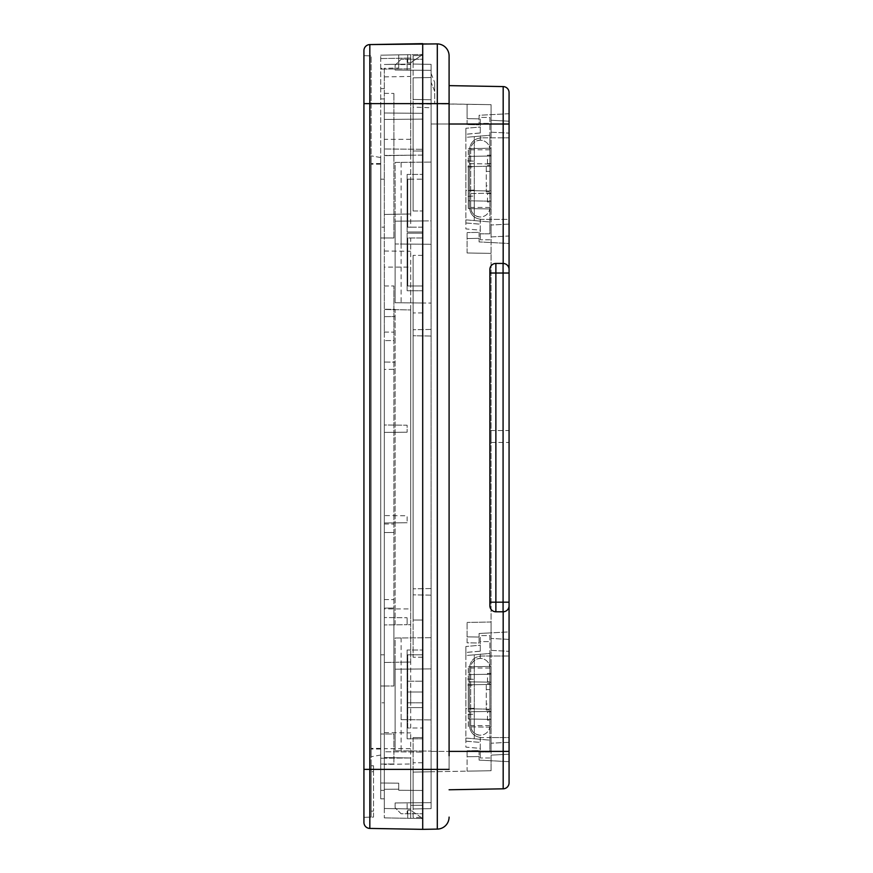 <?xml version="1.0" encoding="UTF-8"?>
<svg xmlns="http://www.w3.org/2000/svg" width="873" height="873" viewBox="0 0 873 873"><rect width="100%" height="100%" fill="white"/><g stroke="black" fill="none" stroke-linecap="round" stroke-linejoin="round"><path stroke-width="0.65" stroke-dasharray="4.37 3.27" d="M371.123 771.743L371.123 811.137L371.123 765.785L371.123 771.743L373.513 771.743L373.513 811.137L373.513 765.785L371.123 765.785L373.513 765.785L373.513 771.743L371.123 771.743M371.123 811.137L371.123 55.894L371.123 817.106L371.123 811.137L373.513 811.137L373.513 817.106L371.123 817.106L373.513 817.106L373.513 811.137L371.123 811.137M371.123 155.852L371.123 756.727L371.123 155.852L380.726 157.544L380.726 755.036L380.726 157.544L371.123 155.852M422.707 829.35L422.707 727.984L407.713 727.984L407.713 692.005L407.713 727.984L410.714 727.984L410.714 692.005L407.713 692.005L422.707 692.005L422.707 285.962L407.713 285.962L407.713 237.98L407.713 285.962L410.714 285.962L410.714 237.98L407.713 237.98L422.707 237.98L422.707 103.625L422.707 829.35L437.308 829.099L437.308 43.901A11.993 11.993 0 0 1 449.093 55.894M363.932 55.643L371.123 55.894L363.932 55.643L363.932 103.625L371.123 103.625L363.932 103.625L363.932 817.357L363.932 103.625L363.932 769.375L369.825 769.375L369.825 44.578A6.002 6.002 180 0 0 363.932 50.569L363.932 103.625L422.707 103.625L422.707 55.479L422.707 70.277L407.113 70.146L422.707 70.277L407.113 70.146L422.707 70.277L422.707 55.479L422.707 103.625L422.707 43.65L422.707 179.194L407.713 179.194L407.713 227.176L407.713 179.194L410.714 179.194L410.714 227.176L407.713 227.176L422.707 227.176L422.707 654.815L407.713 654.815L407.713 702.798L407.713 654.815L410.714 654.815L410.714 702.798L407.713 702.798L422.707 702.798L422.707 769.375L422.707 103.625L422.707 817.521L422.707 769.375L410.714 769.375L410.714 763.973L384.316 764.432L410.714 763.973L410.714 757.982L410.714 769.375L410.714 732.894L410.714 818.339L410.714 769.375L384.316 769.375L384.316 808.496L384.316 608.121L393.919 608.034L393.919 340.535L384.316 340.623L393.919 340.535L393.919 285.962L393.919 686.003L393.919 608.034L384.316 608.121L384.316 686.003L393.919 686.003L380.726 686.003L380.726 55.174L380.726 798.817L380.726 686.003L384.316 686.003L384.316 733.986L393.919 733.986L393.919 763.973L380.726 764.093L384.316 764.061L384.316 733.986L380.726 733.986L393.919 733.986L393.919 763.973L384.316 764.061L384.316 817.881L384.316 808.496L410.714 808.955L410.714 818.339L410.714 805.364L410.714 808.955L384.316 808.496L410.714 808.955L384.316 808.496L410.714 808.955L384.316 808.496L410.714 808.955L384.316 808.496L410.714 808.955L384.316 808.496L384.316 783.037L384.316 789.29L398.71 789.17L398.71 783.168L384.316 783.037L384.316 789.29L398.71 789.17L384.316 789.29L398.71 789.17L384.316 789.29L398.71 789.17L398.71 790.261L422.707 790.469L422.707 805.255L422.707 790.469L398.71 790.261L398.71 783.168L384.316 783.037L384.316 798.817L384.316 783.037L380.726 783.016L384.316 783.037L384.316 758.211L380.726 758.244L384.316 758.211L384.316 751.751L422.707 752.09L384.316 751.751L384.316 748.696L410.714 748.696M410.714 237.98L422.707 237.98L422.707 285.962L410.714 285.962M410.714 692.005L422.707 692.005L422.707 727.984L410.714 727.984M410.714 702.798L422.707 702.798L422.707 654.815L410.714 654.815M410.714 227.176L422.707 227.176L422.707 179.194L410.714 179.194M363.932 769.375L371.123 769.375L363.932 769.375L363.932 822.431A6.002 6.002 0 0 0 369.825 828.422A6.002 6.002 0 0 1 363.932 822.431M363.932 817.357L371.123 817.106L363.932 817.357M384.316 748.696L384.316 624.926L407.113 624.719L384.316 624.926L384.316 702.798L380.726 702.798L384.316 702.798L384.316 769.375L449.093 769.375L449.093 85.63L449.093 769.375M395.12 624.828L395.12 309.348L384.316 309.249L395.12 309.348L395.12 624.828M380.726 654.815L384.316 654.815L380.726 654.815M380.726 98.911L384.316 98.944L384.316 227.176L380.726 227.176L384.316 227.176L384.316 309.249L384.316 267.083L410.714 267.083L410.714 608.918L384.316 608.918L384.316 617.538L407.113 617.735L384.316 617.538L384.316 522.96L384.316 608.918M380.726 179.194L384.316 179.194L380.726 179.194M384.316 523.986L384.316 340.623L384.316 523.986L393.919 524.062L384.316 523.986M384.316 599.555L384.316 532.552L393.919 532.465L384.316 532.552L384.316 599.555L393.919 599.642L384.316 599.555M384.316 316.637L384.316 362.033L395.12 362.131L384.316 362.033L384.316 316.637L395.12 316.55L384.316 316.637M384.316 369.421L384.316 425.009L407.113 425.206L407.113 432.2L407.113 425.206L384.316 425.009L384.316 369.421L395.12 369.323L384.316 369.421M384.316 432.397L384.316 515.572L407.113 515.779L407.113 522.763L407.113 515.779L384.316 515.572L384.316 432.397L407.113 432.2L384.316 432.397M384.316 98.944L384.316 148.977L384.316 112.988L422.707 113.326L422.707 119.121L422.707 113.326L384.316 112.988L384.316 68.29A1026.015 17.907 -1 0 1 380.726 68.367M410.714 64.449L410.714 54.661L410.714 58.044L410.714 54.661L380.726 55.174L398.71 54.868L398.71 64.635L410.714 64.449L410.714 103.625L410.714 54.661L410.714 149.207L384.316 148.977L422.707 149.316L410.714 149.207L410.714 155.208L422.707 155.099L422.707 149.316L422.707 155.099L384.316 155.438L410.714 155.208L410.714 149.207L384.316 148.977L410.714 149.207L410.714 103.625L410.714 213.983L410.714 155.208L384.316 155.667L384.316 214.442L410.714 213.983L384.316 214.442L384.316 309.489L410.714 309.948L410.714 662.018L384.316 662.476L410.714 662.018L410.714 309.948L384.316 309.489L384.316 332.056L384.316 68.29L398.71 68.007L398.71 54.868L398.71 68.007M398.71 64.635L398.71 54.868L422.707 54.442L380.726 55.174L410.714 54.661L410.714 64.045L384.316 64.482L398.71 64.198M369.825 828.422L369.825 769.375L422.707 769.375L422.707 751.02L395.12 750.78L431.098 751.096L422.707 751.02L422.707 681.202L407.113 681.202L422.707 681.202L422.707 668.969L395.12 669.209L395.12 750.78L395.12 669.209L431.098 668.893L422.707 668.969L422.707 302.996L395.12 302.756L431.098 303.062L422.707 302.996L422.707 233.178L407.113 233.178L422.707 233.178L422.707 220.945L395.12 221.185L395.12 302.756L395.12 221.185L431.098 220.869L431.098 808.649L431.098 103.625L431.098 220.869L422.707 220.945L422.707 103.625L410.714 103.625L410.714 155.208L384.316 155.667L384.316 267.083M384.316 119.448L422.707 119.121L384.316 119.448M384.316 332.056L393.919 332.144L384.316 332.056M410.714 267.083L410.714 608.918M449.093 119.623L449.093 103.625L410.714 103.625L410.714 64.045L384.316 64.504M410.714 757.982L384.316 757.513L410.714 757.982L384.316 758.211L410.714 757.982M407.713 810.155L407.713 818.296L407.713 810.155L410.714 810.155L407.713 810.155M384.316 251.009L410.714 251.282M384.316 732.633L410.714 732.894M407.113 624.719L407.113 617.735L407.113 624.741L410.714 624.719M407.113 522.763L384.316 522.96L407.113 522.763M422.707 757.873L422.707 752.09L422.707 757.873M398.71 783.168L380.726 783.016L398.71 783.168L398.71 790.261L398.71 789.17L384.316 789.29L398.71 789.17L398.71 783.168M422.707 805.255L410.714 805.364L422.707 805.255L422.707 790.469L398.71 790.261L422.707 790.469L398.71 790.261L422.707 790.469L422.707 805.255L422.707 790.469L422.707 805.255L410.714 805.364L422.707 805.255M384.316 790.36L380.726 790.36L384.316 790.36M384.316 285.962L393.919 285.962L384.316 285.962M393.919 237.98L393.919 93.433L393.919 237.98L380.726 237.98L393.919 237.98M384.316 93.346L393.919 93.433L384.316 93.346M380.726 69.098L410.714 68.836L380.726 69.098M384.316 76.889L410.714 76.453M380.726 88.599L384.316 88.631M407.713 54.704L407.713 62.845L407.713 54.704M410.714 62.845L407.713 62.845L410.714 62.845L407.713 62.845L410.714 62.845L422.707 54.442L410.714 62.845M380.726 58.567L410.714 58.044L380.726 58.567M384.316 817.881L410.714 818.339L384.316 817.881M422.707 818.558L407.713 818.296L422.707 818.558L410.714 810.155L422.707 818.558M384.316 798.817L380.726 798.817L384.316 798.817M380.726 755.036L371.123 756.727L380.726 755.036M509.068 639.396L491.084 638.458L509.068 639.396L509.068 631.91L509.068 651.313L509.068 631.91L491.084 632.86L491.084 650.374L491.084 622.013L491.084 632.86L479.081 633.482L479.081 637.061L479.081 633.482L509.068 631.91M509.068 236.005L509.068 224.088L509.068 236.005L491.084 236.943L491.084 225.027L491.084 253.388L491.084 236.943L509.068 236.005L509.068 243.491L479.081 241.919L479.081 238.34L479.081 241.919L509.068 243.491M509.068 121.194L509.068 133.111L509.068 121.194L491.084 120.256L491.084 132.172L491.084 104.673L491.084 120.256L509.068 121.194L509.068 113.708L479.081 115.28L479.081 124.828L479.081 115.28L509.068 113.708M509.068 782.819A6.002 6.002 0 0 1 503.175 788.821A6.002 6.002 0 0 0 509.068 782.819L509.068 737.587L491.084 737.587L491.084 751.38L491.084 104.673L491.084 737.587L481.481 737.587L509.068 737.587L509.068 656.016L481.481 656.016C474.214 656.736 470.209 660.741 469.488 668.009C470.209 660.741 474.214 656.736 481.481 656.016L509.068 656.016M509.068 602.184L509.068 273.031M503.175 137.814L481.481 137.814L509.068 137.814L503.175 137.814L503.175 86.58A6.002 6.002 180 0 1 509.068 92.571L509.068 219.385L481.481 219.385L509.068 219.385M509.068 761.682L509.068 754.207L509.068 761.682L491.084 760.743L491.084 770.728L491.084 743.229L491.084 760.743L479.081 760.11L479.081 756.542L479.081 760.11L509.068 761.682M509.068 754.207L509.068 742.29L509.068 754.207L491.084 755.145L509.068 754.207M509.068 430.531L509.068 442.469L509.068 430.531L491.084 430.531L491.084 442.469L491.084 430.531M487.483 673.41L491.084 673.41L491.084 681.802L487.483 681.802L487.483 673.41L491.084 673.41L491.084 681.802L487.483 681.802M487.483 711.79L491.084 711.79L491.084 720.192L487.483 720.192L487.483 711.79L491.084 711.79L491.084 720.192L487.483 720.192M487.483 193.588L491.084 193.588L491.084 201.99L487.483 201.99L487.483 193.588L491.084 193.588L491.084 201.99L487.483 201.99M491.084 155.208L491.084 163.6L487.483 163.6L491.084 163.6L491.084 155.208L487.483 155.208L491.084 155.208M491.084 709.192L491.084 684.41L491.084 709.192L468.288 708.8L468.288 684.803L468.288 708.8L491.084 709.192M491.084 166.208L491.084 190.991L491.084 166.208L468.288 166.601L468.288 190.598L468.288 166.601L491.084 166.208M491.084 727.187L491.084 666.415L491.084 727.187L468.288 726.794L468.288 666.808L468.288 726.794L491.084 727.187M491.084 193.195L491.084 148.214L491.084 208.985L491.084 193.195L468.288 193.588L468.288 163.6L491.084 164.004L468.288 163.6L468.288 148.606L468.288 208.592L468.288 200.79L491.084 201.183L468.288 200.79L468.288 193.588L491.084 193.195M431.098 104.127L413.104 103.876L413.104 77.839L431.098 77.522L413.104 77.839L413.104 99.424L431.098 99.74L431.098 77.522L431.098 99.74L413.104 99.424L413.104 77.839L413.104 107.139L431.098 107.761L431.098 751.38L431.098 124.021L491.084 124.021L431.098 124.021L431.098 77.522L431.098 107.761M431.098 808.649L431.098 751.38L431.098 771.776L491.084 770.728L467.088 771.143L467.088 750.78L467.088 771.143L491.084 770.728L413.104 772.081L431.098 771.776L413.104 772.081L431.098 771.776L431.098 808.649L431.098 771.776L431.098 808.649L431.098 802.647L395.12 802.964L395.12 807.754L395.12 802.964L431.098 802.647L431.098 808.649L413.104 808.955L413.104 772.081L413.104 808.955L431.098 808.649L422.707 808.791L422.707 817.521L422.707 808.791L413.104 808.955L431.098 808.649L413.104 808.955L413.104 769.375L413.104 808.955L413.104 772.081L413.104 808.955L431.098 808.649M431.098 82.378L431.098 73.474L431.098 82.378L434.699 91.381L434.699 103.691L434.699 82.466L434.699 91.381L431.098 82.378M432.059 103.647L434.699 103.691L431.098 103.625L431.098 64.351L431.098 70.353L395.12 70.036L395.12 65.246L401.111 59.244L422.707 59.244L422.707 64.209L422.707 59.244L401.111 59.244L395.12 65.246L395.12 70.036L395.12 65.246L395.12 70.036L431.098 70.353L395.12 70.036L431.098 70.353L431.098 64.351L431.098 103.625L491.084 104.673L467.088 104.258L467.088 118.652L467.088 104.258L491.084 104.673L431.098 103.767M422.707 802.724L422.707 813.756L401.111 813.756L395.12 807.754L401.111 813.756L422.707 813.756L407.113 813.756L422.707 813.756L422.707 802.724L407.113 802.854L407.113 813.756L407.113 802.854L422.707 802.724M422.707 70.277L422.707 59.244L401.111 59.244L395.12 65.246L401.111 59.244L422.707 59.244L407.113 59.244L407.113 70.146L407.113 59.244L422.707 59.244L422.707 70.277M431.098 73.474L434.699 82.466L431.098 73.474M467.088 252.974L467.088 232.578L467.088 252.974L491.084 253.388L467.088 252.974M467.088 642.823L467.088 622.427L467.088 642.823L479.081 643.03L479.081 637.061L479.081 643.03L467.088 642.823M467.088 124.621L467.088 118.652L467.088 124.621L479.081 124.828L467.088 124.621M491.084 148.214L468.288 148.606L491.084 148.214M491.084 156.005L468.288 156.409L491.084 156.005M491.084 208.985L468.288 208.592L491.084 208.985M491.084 719.385L468.288 718.992L491.084 719.385M491.084 682.206L468.288 681.802L491.084 682.206M491.084 711.397L468.288 711.79L491.084 711.397M491.084 666.415L468.288 666.808L491.084 666.415M491.084 674.207L468.288 674.611L491.084 674.207M491.084 190.991L468.288 190.598L491.084 190.991M491.084 684.41L468.288 684.803L491.084 684.41M487.483 163.6L487.483 155.208M481.481 137.814C474.214 138.534 470.209 142.539 469.488 149.807C470.209 142.539 474.214 138.534 481.481 137.814M469.488 725.594L469.488 668.009L469.488 725.594C470.209 732.862 474.214 736.856 481.481 737.587C474.214 736.856 470.209 732.862 469.488 725.594M469.488 207.392L469.488 149.807L469.488 207.392C470.209 214.66 474.214 218.654 481.481 219.385C474.214 218.654 470.209 214.66 469.488 207.392M503.077 263.439L503.175 263.439C506.755 263.853 508.73 265.85 509.068 269.441M509.068 605.786C508.73 609.376 506.755 611.373 503.175 611.777L495.875 611.787C492.241 611.416 490.244 609.419 489.884 605.786L489.884 269.441C490.244 265.796 492.241 263.799 495.875 263.439M449.093 817.106A11.993 11.993 0 0 1 437.308 829.099A11.993 11.993 0 0 0 449.093 817.106M422.707 43.65L437.308 43.901M479.081 232.371L479.081 238.34L479.081 232.371L467.088 232.578L479.081 232.371M479.081 750.573L479.081 756.542L479.081 750.573L467.088 750.78L479.081 750.573M509.068 224.088L491.084 225.027L509.068 224.088M491.084 132.172L509.068 133.111L491.084 132.172M491.084 622.013L467.088 622.427L491.084 622.013M491.084 650.374L509.068 651.313L491.084 650.374M509.068 742.29L491.084 743.229L509.068 742.29M431.098 637.705L395.12 638.021L395.12 719.592L395.12 638.021L431.098 637.705M422.707 620.026L413.104 620.026L413.104 255.374L413.104 620.026L422.707 620.026M422.707 255.374L413.104 255.374L422.707 255.374M401.111 162.356L431.098 162.094L395.12 162.4L395.12 243.971L431.098 244.287L401.111 244.025L401.111 162.356L395.12 162.4L395.12 243.971L401.111 244.025M422.707 151.007L413.104 151.007L413.104 103.625L413.104 151.007L422.707 151.007M413.104 737.587L413.104 769.375L413.104 737.587L422.707 737.587L413.104 737.587M401.111 719.647L431.098 719.909L401.111 719.647L401.111 637.967M407.113 174.404L407.113 231.978L422.707 231.978L407.113 231.978L407.113 174.404L422.707 174.404L407.113 174.404M401.111 221.131L401.111 302.8M407.113 290.753L407.113 233.178L407.113 290.753L422.707 290.753L407.113 290.753M413.104 210.982L413.104 103.625L413.104 210.982L422.707 210.982L413.104 210.982M422.707 762.773L413.104 762.773L422.707 762.773M431.098 336.05L413.104 335.734L413.104 312.949L413.104 657.216L413.104 335.734L431.098 336.05M431.098 588.533L413.104 588.839L431.098 588.533M422.707 657.216L413.104 657.216L422.707 657.216M431.098 595.157L413.104 594.84L431.098 595.157M422.707 312.949L413.104 312.949L422.707 312.949M431.098 329.427L413.104 329.743L431.098 329.427M413.104 55.643L413.104 103.625L413.104 64.045L431.098 64.351L413.104 64.045L431.098 64.351L413.104 64.045L413.104 55.643L413.104 103.625L413.104 55.643L413.104 64.045L413.104 55.643L422.707 55.479L413.104 55.643M413.104 817.357L413.104 769.375L413.104 817.357L422.707 817.521L413.104 817.357M422.707 64.209L413.104 64.045L422.707 64.209M407.113 70.146L407.113 59.244L407.113 70.146M401.111 669.155L401.111 750.835M407.113 738.787L407.113 681.202L407.113 738.787L422.707 738.787L407.113 738.787M407.113 650.014L407.113 707.599L422.707 707.599L407.113 707.599L407.113 650.014L422.707 650.014L407.113 650.014M413.104 103.876L413.104 107.139M431.098 77.522L413.104 77.839L431.098 77.522M489.884 704.031L489.884 653.451L465.887 655.547L465.887 646.478L465.887 747.124L480.281 748.379L480.281 742.432L480.281 752.013L489.884 752.013L489.884 740.151L474.29 738.787L474.29 654.815L465.887 655.547L465.887 738.045L489.884 740.151L489.884 710L486.283 710L486.283 683.603L489.884 683.603L486.283 683.603L486.283 704.031L489.884 704.031L489.884 710L486.283 710L486.283 704.031M465.887 741.177L480.281 742.432L480.281 735.186C474.465 734.608 471.267 731.41 470.689 725.594L470.689 668.009C471.267 662.192 474.465 658.995 480.281 658.417A9.592 9.592 0 0 1 489.884 668.009L489.884 641.59L489.884 653.451L474.29 654.815L474.29 738.787L465.887 738.045L465.887 741.133L480.281 742.388L480.281 748.379L465.887 747.124L465.887 741.133M465.887 684.901L465.887 678.943L474.29 679.38L465.887 678.943L465.887 714.66L474.29 714.223L465.887 714.66L465.887 684.901L474.29 685.338M480.281 651.214L480.281 641.59L480.281 651.171L480.281 645.223L465.887 646.478L480.281 645.223L480.281 651.214L465.887 652.469M489.884 668.009L470.689 668.009A9.592 9.592 0 0 1 480.281 658.417A9.592 9.592 0 0 1 489.884 668.009L489.884 725.594L470.689 725.594A9.592 9.592 0 0 0 480.281 735.186A9.592 9.592 0 0 0 489.884 725.594L489.884 752.013L480.281 752.013L480.281 757.982L480.281 742.388M480.281 658.417L480.281 651.171L465.887 652.426M489.884 635.62L489.884 641.59L489.884 635.62L480.281 635.62L489.884 635.62M480.281 641.59L480.281 635.62L480.281 641.59L489.884 641.59L480.281 641.59M489.884 757.982L480.281 757.982L489.884 757.982M489.884 725.594A9.592 9.592 0 0 1 480.281 735.186M470.689 725.594L470.689 668.009M489.884 185.829L489.884 135.25L465.887 137.345L465.887 128.276L465.887 228.922L480.281 230.177L480.281 224.23L480.281 233.811L489.884 233.811L489.884 221.949L474.29 220.585L474.29 136.614L465.887 137.345L465.887 219.843L489.884 221.949L489.884 191.798L486.283 191.798L486.283 165.401L489.884 165.401L486.283 165.401L486.283 185.829L489.884 185.829L489.884 191.798L486.283 191.798L486.283 185.829M465.887 222.975L480.281 224.23L480.281 216.984C474.465 216.406 471.267 213.208 470.689 207.392L470.689 149.807C471.267 143.99 474.465 140.793 480.281 140.215A9.592 9.592 0 0 1 489.884 149.807L489.884 123.388L489.884 135.25L474.29 136.614L474.29 220.585L465.887 219.843L465.887 222.931L480.281 224.186L480.281 230.177L465.887 228.922L465.887 222.931M465.887 166.699L465.887 160.741L474.29 161.178L465.887 160.741L465.887 196.458L474.29 196.021L465.887 196.458L465.887 166.699L474.29 167.136M480.281 133.012L480.281 123.388L480.281 132.958L480.281 127.022L465.887 128.276L480.281 127.022L480.281 133.012L465.887 134.267M489.884 149.807L470.689 149.807A9.592 9.592 0 0 1 480.281 140.215A9.592 9.592 0 0 1 489.884 149.807L489.884 207.392L470.689 207.392A9.592 9.592 0 0 0 480.281 216.984A9.592 9.592 0 0 0 489.884 207.392L489.884 233.811L480.281 233.811L480.281 239.78L480.281 224.186M480.281 140.215L480.281 132.958L465.887 134.224M489.884 117.418L489.884 123.388L489.884 117.418L480.281 117.418L489.884 117.418M480.281 123.388L480.281 117.418L480.281 123.388L489.884 123.388L480.281 123.388M489.884 239.78L480.281 239.78L489.884 239.78M489.884 207.392A9.592 9.592 0 0 1 480.281 216.984M470.689 207.392L470.689 149.807M410.714 103.625L384.316 103.625L410.714 103.625M410.714 139.298L384.316 139.298M380.726 748.379L371.123 748.379M380.726 164.2L371.123 164.2M380.726 749.034L371.123 749.034M380.726 163.546L371.123 163.546M503.175 656.016L503.175 219.385M509.068 751.38L503.175 751.38L503.175 737.587M503.175 788.821L503.175 751.38L449.093 751.38M509.068 124.021L449.093 124.021M431.098 751.38L491.084 751.38L431.098 751.38M479.081 756.542L467.088 756.749L479.081 756.542M479.081 238.34L467.088 238.547L479.081 238.34M479.081 118.859L467.088 118.652L479.081 118.859M479.081 637.061L467.088 636.854L479.081 637.061M413.104 769.375L431.098 769.375L413.104 769.375M431.098 103.625L413.104 103.625L431.098 103.625M422.707 103.625L413.104 103.625L422.707 103.625M474.29 708.265L465.887 708.701M489.884 689.572L486.283 689.572M474.29 190.063L465.887 190.5M489.884 171.37L486.283 171.37M491.084 442.469L509.068 442.469"/><path stroke-width="1.31" d="M363.932 769.375L363.932 103.625L369.825 103.625L369.825 828.422L422.707 829.35L369.825 828.422A6.002 6.002 0 0 1 363.932 822.431L363.932 769.375L422.707 769.375L422.707 829.35L422.707 43.65L422.707 103.625L437.308 103.625L437.308 43.901L369.825 44.578L422.707 43.65M363.932 103.625L363.932 50.569A6.002 6.002 0 0 1 369.825 44.578L369.825 103.625L422.707 103.625L422.707 769.375L437.308 769.375L437.308 103.625L449.093 103.625L449.093 755.778M509.068 121.194L509.068 113.708M509.068 656.016L509.068 639.396M509.068 631.91L509.068 243.491M509.068 236.005L509.068 219.385M509.068 92.571A6.002 6.002 0 0 0 503.175 86.58A6.002 6.002 0 0 1 509.068 92.571L509.068 273.031L503.077 273.031L503.077 263.439A6.002 6.002 0 0 1 509.068 269.441A6.002 6.002 0 0 0 503.077 263.439L495.875 263.439L503.077 263.439M489.884 269.441L489.884 605.786A6.002 6.002 0 0 0 495.875 611.787L503.077 611.787A6.002 6.002 0 0 0 509.068 605.786L509.068 602.184L495.875 602.184L495.875 263.439A6.002 6.002 0 0 0 489.884 269.441A6.002 6.002 0 0 1 495.875 263.439M509.068 605.786L509.068 782.819A6.002 6.002 0 0 1 503.175 788.821L449.093 789.77L503.175 788.821L503.175 751.38L449.093 751.38M449.093 55.894L449.093 103.625L449.093 55.894A11.993 11.993 180 0 0 437.308 43.901M422.707 829.35L437.308 829.099A11.993 11.993 0 0 0 449.093 817.106M503.175 86.58L449.093 85.63L503.175 86.58L503.175 263.439M509.068 124.021L449.093 124.021M503.077 611.787L503.077 273.031L489.884 273.031M495.875 611.787L495.875 602.184L489.884 602.184M509.068 751.38L503.175 751.38L503.175 611.777M449.093 769.375L437.308 769.375L437.308 829.099M363.932 55.643L363.932 50.569"/></g></svg>
